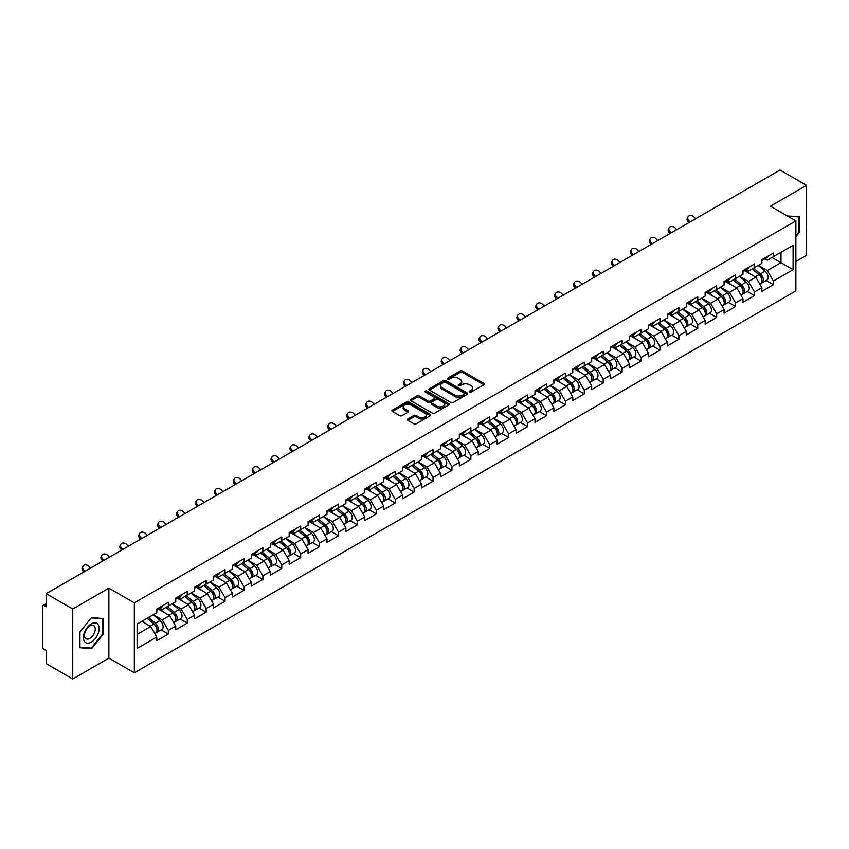<?xml version="1.0" encoding="UTF-8"?>
<svg xmlns="http://www.w3.org/2000/svg" width="849" height="849" viewBox="0 0 849 849"><rect width="100%" height="100%" fill="white"/><g stroke="black" fill="none" stroke-linecap="round" stroke-linejoin="round"><path stroke-width="1.27" d="M469.561 392.047A1.178 0.679 0 0 0 471.227 392.047L483.866 384.756A1.687 0.976 0 0 0 484.365 384.066A1.687 0.976 0 0 0 483.866 383.377L462.45 371.013A1.687 0.976 0 0 0 460.073 371.013L447.434 378.314A1.178 0.679 0 0 0 449.1 379.27L450.734 378.325A5.381 3.109 0 0 1 458.354 378.325L460.137 379.354A5.381 3.109 0 0 1 461.707 381.562A5.381 3.109 0 0 1 460.137 383.759L458.502 384.703A1.178 0.679 0 0 0 460.169 385.658L461.803 384.714A5.381 3.109 0 0 1 469.412 384.714L471.195 385.743A5.381 3.109 0 0 1 472.776 387.951A5.381 3.109 0 0 1 471.195 390.147L469.561 391.092A1.178 0.679 0 0 0 469.561 392.047L469.561 391.092M407.849 418.96A1.687 0.976 0 0 0 407.35 419.65A1.687 0.976 0 0 0 407.849 420.329L413.856 423.8A1.687 0.976 0 0 0 416.233 423.8L430.273 415.692A1.687 0.976 0 0 0 430.761 415.012A1.687 0.976 0 0 0 430.273 414.323L408.857 401.959A1.687 0.976 0 0 0 406.48 401.959L392.44 410.067A1.687 0.976 0 0 0 391.941 410.746A1.687 0.976 0 0 0 392.44 411.436L399.699 415.628A1.687 0.976 0 0 0 402.076 415.628L408.082 412.158A1.687 0.976 0 0 0 408.571 411.468A1.687 0.976 0 0 0 408.082 410.789L404.485 408.709A4.5 2.6 0 0 1 403.169 406.873A4.5 2.6 0 0 1 405.949 404.464A4.5 2.6 0 0 1 410.852 405.037L424.946 413.176A4.5 2.6 0 0 1 426.262 415.012A4.5 2.6 0 0 1 423.492 417.411A4.5 2.6 0 0 1 418.578 416.848L416.233 415.49A1.687 0.976 0 0 0 413.856 415.49L407.849 418.96L407.849 420.329M108.874 588.145L72.749 608.998L46.207 593.674L780.008 170.023L806.55 185.347L770.425 206.201L795.884 220.899L134.322 602.843L108.874 588.145L108.874 658.124L134.322 672.822L134.322 602.843M450.851 402.437A1.687 0.976 0 0 0 453.239 402.437L467.268 394.329A1.687 0.976 0 0 0 467.767 393.649A1.687 0.976 0 0 0 467.268 392.96L445.852 380.596A1.687 0.976 0 0 0 443.475 380.596L429.435 388.704A1.687 0.976 0 0 0 428.947 389.383A1.687 0.976 0 0 0 429.435 390.073L450.851 402.437M425.805 392.302A1.178 0.679 0 0 1 427.005 392.471L448.75 405.026L434.73 413.123A1.687 0.976 0 0 1 432.353 413.123L410.937 400.76L410.937 399.38A1.687 0.976 0 0 0 410.449 400.07A1.687 0.976 0 0 0 410.937 400.76M410.937 399.38L416.944 395.91A1.687 0.976 0 0 1 419.321 395.91L428.013 400.93A1.687 0.976 0 0 0 430.39 400.93L434.38 398.627A1.687 0.976 0 0 0 434.868 397.937A1.687 0.976 0 0 0 434.38 397.258L425.338 392.036A1.178 0.679 0 0 1 427.005 391.071L448.771 403.636A1.687 0.976 0 0 1 449.27 404.326A1.687 0.976 0 0 1 448.771 405.015L448.771 403.636M134.322 672.822L795.884 290.878L795.884 220.899M161.13 629.862L168.325 634.023L168.325 630.383L162.265 619.887L153.298 614.708M168.325 634.023L156.81 640.666L156.81 637.026L137.113 648.403L137.113 624.047L156.81 612.67L156.81 609.03L168.325 602.387L168.325 606.027L175.722 601.761L175.722 598.12L187.236 591.466L187.236 595.107L194.623 590.84L194.623 587.2L206.137 580.557L206.137 584.197L213.534 579.92L213.534 576.28L225.049 569.637L225.049 573.277L232.446 569.01L232.446 565.37L243.96 558.716L243.96 562.356L251.357 558.09L251.357 554.45L262.872 547.807L262.872 551.447L270.258 547.17L270.258 543.53L281.772 536.886L281.772 540.526L289.169 536.26L289.169 532.62L300.684 525.966L300.684 529.606L308.081 525.34L308.081 521.7L319.595 515.056L319.595 518.697L326.992 514.42L326.992 510.78L338.507 504.136L338.507 507.776L345.893 503.51L345.893 499.87L357.408 493.216L357.408 496.856L364.805 492.59L364.805 488.95L376.319 482.306L376.319 485.946L383.716 481.67L383.716 478.029L395.231 471.386L395.231 475.026L402.617 470.76L402.617 467.12L414.132 460.466L414.132 464.106L421.529 459.84L421.529 456.2L433.043 449.556L433.043 453.196L440.44 448.919L440.44 445.279L451.955 438.636L451.955 442.276L459.351 438.01L459.351 434.37L470.866 427.716L470.866 431.356L478.252 427.089L478.252 423.449L489.767 416.806L489.767 420.446L497.164 416.169L497.164 412.529L508.678 405.886L508.678 409.526L516.075 405.26L516.075 401.619L527.59 394.965L527.59 398.606L534.987 394.339L534.987 390.699L546.501 384.056L546.501 387.696L553.888 383.419L553.888 379.779L565.402 373.136L565.402 376.776L572.799 372.509L572.799 368.869L584.314 362.215L584.314 365.855L591.711 361.589L591.711 357.949L603.225 351.306L603.225 354.946L610.611 350.669L610.611 347.029L622.126 340.385L622.126 344.025L629.523 339.759L629.523 336.119L641.037 329.465L641.037 333.105L648.434 328.839L648.434 325.199L659.949 318.555L659.949 322.185L667.346 317.919L667.346 314.279L678.86 307.635L678.86 311.275L686.247 307.009L686.247 303.369L697.761 296.715L697.761 300.355L705.158 296.089L705.158 292.449L716.673 285.805L716.673 289.435L724.07 285.168L724.07 281.528L735.584 274.885L735.584 278.525L742.981 274.259L742.981 270.619L754.496 263.965L754.496 267.605L761.882 263.339L761.882 259.698L773.397 253.055L773.397 256.685L793.093 245.319L793.093 269.674L773.397 281.04L767.337 270.544L758.369 265.366M766.212 280.531L773.397 284.68L773.397 281.04M773.397 284.68L761.882 291.334L761.882 287.694L754.496 291.96L748.425 281.465L739.458 276.286M747.3 291.451L754.496 295.601L754.496 291.96M754.496 295.601L742.981 302.244L742.981 298.604L735.584 302.881L729.524 292.374L720.557 287.195M728.389 302.361L735.584 306.51L735.584 302.881M735.584 306.51L724.07 313.164L724.07 309.524L716.673 313.79L710.613 303.295L701.645 298.116M709.477 313.281L716.673 317.43L716.673 313.79M716.673 317.43L705.158 324.085L705.158 320.444L697.761 324.711L691.702 314.215L682.734 309.036M690.577 324.201L697.761 328.351L697.761 324.711M697.761 328.351L686.247 334.994L686.247 331.354L678.86 335.631L672.801 325.125L663.822 319.956M671.665 335.111L678.86 339.26L678.86 335.631M678.86 339.26L667.346 345.914L667.346 342.274L659.949 346.541L653.889 336.045L644.922 330.866M652.754 346.031L659.949 350.181L659.949 346.541M659.949 350.181L648.434 356.835L648.434 353.195L641.037 357.461L634.978 346.965L626.01 341.786M633.853 356.951L641.037 361.101L641.037 357.461M641.037 361.101L629.523 367.744L629.523 364.104L622.126 368.381L616.066 357.875L607.099 352.706M614.941 367.861L622.126 372.011L622.126 368.381M622.126 372.011L610.611 378.665L610.611 375.025L603.225 379.291L597.165 368.795L588.187 363.616M596.03 378.781L603.225 382.931L603.225 379.291M603.225 382.931L591.711 389.585L591.711 385.945L584.314 390.211L578.254 379.715L569.286 374.536M577.118 389.702L584.314 393.851L584.314 390.211M584.314 393.851L572.799 400.495L572.799 396.854L565.402 401.131L559.342 390.625L550.375 385.457M558.217 400.611L565.402 404.771L565.402 401.131M565.402 404.771L553.888 411.415L553.888 407.775L546.501 412.041L540.431 401.545L531.463 396.366M539.306 411.532L546.501 415.681L546.501 412.041M546.501 415.681L534.987 422.335L534.987 418.695L527.59 422.961L521.53 412.465L512.563 407.287M520.395 422.452L527.59 426.601L527.59 422.961M527.59 426.601L516.075 433.245L516.075 429.605L508.678 433.881L502.619 423.386L493.651 418.207M501.483 433.361L508.678 437.522L508.678 433.881M508.678 437.522L497.164 444.165L497.164 440.525L489.767 444.791L483.707 434.295L474.74 429.116M482.582 444.282L489.767 448.431L489.767 444.791M489.767 448.431L478.252 455.085L478.252 451.445L470.866 455.711L464.806 445.216L455.828 440.037M463.671 455.202L470.866 459.351L470.866 455.711M470.866 459.351L459.351 465.995L459.351 462.355L451.955 466.632L445.895 456.136L436.927 450.957M444.759 466.112L451.955 470.272L451.955 466.632M451.955 470.272L440.44 476.915L440.44 473.275L433.043 477.541L426.983 467.046L418.016 461.867M425.858 477.032L433.043 481.181L433.043 477.541M433.043 481.181L421.529 487.835L421.529 484.195L414.132 488.462L408.072 477.966L399.104 472.787M406.947 487.952L414.132 492.102L414.132 488.462M414.132 492.102L402.617 498.745L402.617 495.105L395.231 499.382L389.171 488.886L380.193 483.707M388.035 498.862L395.231 503.022L395.231 499.382M395.231 503.022L383.716 509.665L383.716 506.025L376.319 510.291L370.26 499.796L361.292 494.617M369.124 509.782L376.319 513.932L376.319 510.291M376.319 513.932L364.805 520.586L364.805 516.945L357.408 521.212L351.348 510.716L342.38 505.537M350.223 520.702L357.408 524.852L357.408 521.212M357.408 524.852L345.893 531.495L345.893 527.855L338.507 532.132L332.447 521.636L323.469 516.457M331.312 531.612L338.507 535.772L338.507 532.132M338.507 535.772L326.992 542.415L326.992 538.775L319.595 543.042L313.536 532.546L304.568 527.367M312.4 542.532L319.595 546.682L319.595 543.042M319.595 546.682L308.081 553.336L308.081 549.696L300.684 553.962L294.624 543.466L285.657 538.287M293.489 553.452L300.684 557.602L300.684 553.962M300.684 557.602L289.169 564.245L289.169 560.605L281.772 564.882L275.713 554.386L266.745 549.207M274.588 564.362L281.772 568.522L281.772 564.882M281.772 568.522L270.258 575.166L270.258 571.526L262.872 575.792L256.812 565.296L247.834 560.117M255.676 575.282L262.872 579.432L262.872 575.792M262.872 579.432L251.357 586.086L251.357 582.446L243.96 586.712L237.9 576.216L228.933 571.037M236.765 586.203L243.96 590.352L243.96 586.712M243.96 590.352L232.446 596.996L232.446 593.355L225.049 597.632L218.989 587.137L210.021 581.958M217.864 597.112L225.049 601.272L225.049 597.632M225.049 601.272L213.534 607.916L213.534 604.276L206.137 608.542L200.077 598.046L191.11 592.867M198.953 608.033L206.137 612.182L206.137 608.542M206.137 612.182L194.623 618.836L194.623 615.196L187.236 619.462L181.177 608.966L172.209 603.788M180.041 618.953L187.236 623.102L187.236 619.462M187.236 623.102L175.722 629.746L175.722 626.106L168.325 630.383M159.92 608.171L162.265 609.529L168.325 606.027M162.265 619.887L169.662 615.61L158.349 609.083M175.722 626.106L169.662 615.61M178.831 597.25L181.177 598.609L187.236 595.107M181.177 608.966L188.563 604.7L177.25 598.163M194.623 615.196L188.563 604.7M197.743 586.341L200.077 587.688L206.137 584.197M200.077 598.046L207.474 593.78L196.161 587.253M213.534 604.276L207.474 593.78M216.644 575.42L218.989 576.779L225.049 573.277M218.989 587.137L226.386 582.86L215.073 576.333M232.446 593.355L226.386 582.86M235.555 564.5L237.9 565.859L243.96 562.356M237.9 576.216L245.297 571.95L233.984 565.413M251.357 582.446L245.297 571.95M254.467 553.59L256.812 554.938L262.872 551.447M256.812 565.296L264.198 561.03L252.885 554.503M270.258 571.526L264.198 561.03M273.378 542.67L275.713 544.029L281.772 540.526M275.713 554.386L283.11 550.11L271.797 543.583M289.169 560.605L283.11 550.11M292.279 531.75L294.624 533.108L300.684 529.606M294.624 543.466L302.021 539.2L290.708 532.663M308.081 549.696L302.021 539.2M311.19 520.84L313.536 522.188L319.595 518.697M313.536 532.546L320.922 528.28L309.62 521.753M326.992 538.775L320.922 528.28M330.102 509.92L332.447 511.278L338.507 507.776M332.447 521.636L339.833 517.359L328.521 510.833M345.893 527.855L339.833 517.359M349.003 499L351.348 500.358L357.408 496.856M351.348 510.716L358.745 506.45L347.432 499.912M364.805 516.945L358.745 506.45M367.914 488.09L370.26 489.438L376.319 485.946M370.26 499.796L377.656 495.529L366.344 489.003M383.716 506.025L377.656 495.529M386.826 477.17L389.171 478.528L395.231 475.026M389.171 488.886L396.557 484.609L385.244 478.083M402.617 495.105L396.557 484.609M405.737 466.25L408.072 467.608L414.132 464.106M408.072 477.966L415.469 473.7L404.156 467.162M421.529 484.195L415.469 473.7M424.638 455.34L426.983 456.688L433.043 453.196M426.983 467.046L434.38 462.779L423.067 456.253M440.44 473.275L434.38 462.779M443.549 444.42L445.895 445.778L451.955 442.276M445.895 456.136L453.292 451.859L441.979 445.332M459.351 462.355L453.292 451.859M462.461 433.499L464.806 434.858L470.866 431.356M464.806 445.216L472.193 440.949L460.88 434.412M478.252 451.445L472.193 440.949M481.372 422.59L483.707 423.938L489.767 420.446M483.707 434.295L491.104 430.029L479.791 423.492M497.164 440.525L491.104 430.029M500.273 411.669L502.619 413.028L508.678 409.526M502.619 423.386L510.016 419.109L498.703 412.582M516.075 429.605L510.016 419.109M519.185 400.749L521.53 402.108L527.59 398.606M521.53 412.465L528.916 408.199L517.603 401.662M534.987 418.695L528.916 408.199M538.096 389.84L540.431 391.187L546.501 387.696M540.431 401.545L547.828 397.279L536.515 390.742M553.888 407.775L547.828 397.279M556.997 378.919L559.342 380.278L565.402 376.776M559.342 390.625L566.739 386.359L555.426 379.832M572.799 396.854L566.739 386.359M575.909 367.999L578.254 369.357L584.314 365.855M578.254 379.715L585.651 375.449L574.338 368.912M591.711 385.945L585.651 375.449M594.82 357.089L597.165 358.437L603.225 354.946M597.165 368.795L604.552 364.529L593.239 357.991M610.611 375.025L604.552 364.529M613.731 346.169L616.066 347.528L622.126 344.025M616.066 357.875L623.463 353.608L612.15 347.082M629.523 364.104L623.463 353.608M632.632 335.249L634.978 336.607L641.037 333.105M634.978 346.965L642.375 342.699L631.062 336.162M648.434 353.195L642.375 342.699M651.544 324.339L653.889 325.687L659.949 322.185M653.889 336.045L661.286 331.779L649.973 325.241M667.346 342.274L661.286 331.779M670.455 313.419L672.801 314.777L678.86 311.275M672.801 325.125L680.187 320.858L668.874 314.332M686.247 331.354L680.187 320.858M689.367 302.499L691.702 303.857L697.761 300.355M691.702 314.215L699.098 309.949L687.786 303.411M705.158 320.444L699.098 309.949M708.268 291.589L710.613 292.937L716.673 289.435M710.613 303.295L718.01 299.028L706.697 292.491M724.07 309.524L718.01 299.028M727.179 280.669L729.524 282.027L735.584 278.525M729.524 292.374L736.911 288.108L725.598 281.581M742.981 298.604L736.911 288.108M746.091 269.749L748.425 271.107L754.496 267.605M748.425 281.465L755.822 277.198L744.509 270.661M761.882 287.694L755.822 277.198M764.991 258.839L767.337 260.187L773.397 256.685M767.337 270.544L780.974 262.67L780.974 252.312L793.093 245.319M772.006 257.491L793.093 269.674M795.884 261.481L806.55 255.326L806.55 185.347M72.749 608.998L72.749 678.977L46.207 663.653L46.207 650.567L44.265 649.453A2.568 1.486 -120 0 1 42.45 646.301L42.45 606.695A2.568 1.486 -120 0 1 42.981 605.517A2.568 1.486 -120 0 1 44.265 605.645L46.207 606.759L46.207 593.674M72.749 678.977L108.874 658.124M137.113 634.405L150.751 626.53L141.783 621.351M156.81 637.026L150.751 626.53M795.884 236.68L799.461 232.223L799.461 216.633L787.426 216.007L798.856 216.941L798.856 232.053L795.884 235.746M103.238 618.592L91.543 617.552L79.838 632.102L79.838 647.691L91.543 648.742L103.238 634.192L103.238 618.592M470.038 392.217L471.195 391.548A5.381 3.109 0 0 0 472.776 389.341L472.776 387.951M461.707 381.562L461.707 382.952A5.381 3.109 0 0 1 460.137 385.159L458.969 385.828M483.845 384.767L462.45 372.414A1.687 0.976 0 0 0 460.073 372.414L447.901 379.439M467.247 394.35L445.852 381.997A1.687 0.976 0 0 0 443.475 381.997L429.456 390.084L429.435 388.704M464.297 394.127A1.178 0.679 0 0 0 464.297 393.161L445.502 382.315A1.178 0.679 0 0 0 443.836 382.315L442.106 383.313A5.381 3.109 0 0 0 440.535 385.51A5.381 3.109 0 0 0 442.106 387.706L454.958 395.125A5.381 3.109 0 0 0 462.578 395.125L464.297 394.127L464.297 395.528A1.178 0.679 0 0 0 464.647 395.05L464.647 393.649M440.535 385.51L440.535 386.911A5.381 3.109 0 0 0 442.106 389.107L442.106 387.706M464.297 395.528L462.578 396.525A5.381 3.109 0 0 1 454.958 396.525L442.106 389.107M410.958 400.77L416.944 397.311L416.944 395.91M434.868 397.937L434.868 399.338A1.687 0.976 0 0 1 434.38 400.028L430.39 402.33A1.687 0.976 0 0 1 428.013 402.33L419.321 397.311A1.687 0.976 0 0 0 416.944 397.311M437.023 406.13A4.5 2.6 0 0 0 441.926 406.692A4.5 2.6 0 0 0 444.706 404.294A4.5 2.6 0 0 0 443.39 402.458L438.424 399.592A1.687 0.976 0 0 0 436.046 399.592L432.056 401.885A1.687 0.976 0 0 0 431.568 402.575A1.687 0.976 0 0 0 432.056 403.264L437.023 406.13L437.023 407.531A4.5 2.6 0 0 0 441.926 408.093A4.5 2.6 0 0 0 444.706 405.695L444.706 404.294M431.568 402.575L431.568 403.975A1.687 0.976 0 0 0 432.056 404.665L432.056 403.264M437.023 407.531L432.056 404.665M426.262 415.012L426.262 416.413A4.5 2.6 0 0 1 423.492 418.812A4.5 2.6 0 0 1 418.578 418.249L416.233 416.891A1.687 0.976 0 0 0 413.856 416.891L407.87 420.34M403.169 406.873L403.169 408.273A4.5 2.6 0 0 0 404.485 410.109L404.485 408.709M408.061 412.168L404.485 410.109M430.252 415.713L408.857 403.36A1.687 0.976 0 0 0 406.48 403.36L392.461 411.447L392.44 410.067M798.856 231.873L799.461 232.223M102.633 633.842L103.238 634.192M90.302 648.02L91.543 648.742M760.439 275.798L759.59 275.309M761.532 283.014A5.656 3.269 -120 0 0 762.349 282.759A5.656 3.269 -120 0 0 763.368 278.801A5.656 3.269 -120 0 0 760.417 273.877L753.594 268.125M762.349 282.759L767.018 280.064A5.656 3.269 -120 0 0 768.037 276.116A5.656 3.269 -120 0 0 765.087 271.181L758.263 265.429M752.288 268.878L760.067 275.447A3.428 1.985 60 0 1 761.914 279.671M759.866 284.192L760.895 283.598A5.656 3.269 -120 0 0 761.914 279.65A5.656 3.269 -120 0 0 758.964 274.715L752.14 268.963M750.176 273.93L745.571 270.046M688.932 222.597L687.998 221.557A3.852 2.961 -152.4 0 1 687.308 218.193L687.966 216.93A3.852 2.961 27.6 0 0 688.656 220.284L690.12 221.918M695.575 218.766L694.111 217.142A3.852 2.961 27.6 0 0 687.966 216.93M763.4 258.818A5.656 3.269 60 0 1 762.349 260.367A5.656 3.269 60 0 1 761.882 260.558M768.069 256.133A5.656 3.269 60 0 1 767.018 257.672L762.349 260.367M798.102 216.506L798.856 216.941M84.475 641.494A11.143 6.431 120 0 0 95.237 638.607A11.143 6.431 120 0 0 98.123 624.514A11.143 6.431 120 0 0 87.362 627.4A11.143 6.431 120 0 0 84.475 641.494M85.187 637.981A7.63 4.404 120 0 0 86.046 638.777A7.63 4.404 120 0 0 93.146 635.222A7.63 4.404 120 0 0 94.536 626.36A7.63 4.404 120 0 0 93.677 625.564A7.63 4.404 120 0 0 86.577 629.13A7.63 4.404 120 0 0 85.187 637.981M91.299 617.892L102.633 618.9L102.633 634.012L91.299 648.116L79.965 647.097L79.965 631.996L91.278 617.881M101.88 618.475L102.633 618.9M741.538 286.718L740.689 286.23M742.62 293.934A5.656 3.269 -120 0 0 743.437 293.669A5.656 3.269 -120 0 0 744.456 289.721A5.656 3.269 -120 0 0 741.517 284.797L734.693 279.034M743.437 293.669L748.107 290.984A5.656 3.269 -120 0 0 749.126 287.026A5.656 3.269 -120 0 0 746.175 282.101L739.352 276.349M733.377 279.799L741.156 286.368A3.428 1.985 60 0 1 743.013 290.591M740.954 295.112L741.984 294.518A5.656 3.269 -120 0 0 743.002 290.56A5.656 3.269 -120 0 0 740.052 285.635L733.239 279.883M731.265 284.85L726.67 280.966M722.626 297.638L721.777 297.15M723.709 304.844A5.656 3.269 -120 0 0 724.537 304.589A5.656 3.269 -120 0 0 725.545 300.642A5.656 3.269 -120 0 0 722.605 295.707L715.781 289.955M724.537 304.589L729.195 301.894A5.656 3.269 -120 0 0 730.214 297.946A5.656 3.269 -120 0 0 727.275 293.022L720.451 287.259M714.465 290.719L722.244 297.277A3.428 1.985 60 0 1 724.101 301.501M722.043 306.022L723.083 305.428A5.656 3.269 -120 0 0 724.091 301.48A5.656 3.269 -120 0 0 721.151 296.556L714.327 290.793M712.364 295.77L707.758 291.886M703.715 308.548L702.866 308.06M704.797 315.764A5.656 3.269 -120 0 0 705.625 315.51A5.656 3.269 -120 0 0 706.644 311.551A5.656 3.269 -120 0 0 703.694 306.627L696.87 300.875M705.625 315.51L710.295 312.814A5.656 3.269 -120 0 0 711.303 308.866A5.656 3.269 -120 0 0 708.363 303.931L701.539 298.179M695.554 301.628L703.343 308.198A3.428 1.985 60 0 1 705.19 312.421M703.142 316.942L704.171 316.348A5.656 3.269 -120 0 0 705.19 312.4A5.656 3.269 -120 0 0 702.24 307.465L695.416 301.713M693.453 306.68L688.847 302.796M684.803 319.468L683.954 318.98M685.896 326.685A5.656 3.269 -120 0 0 686.714 326.419A5.656 3.269 -120 0 0 687.732 322.471A5.656 3.269 -120 0 0 684.782 317.547L677.969 311.785M686.714 326.419L691.383 323.734A5.656 3.269 -120 0 0 692.402 319.776A5.656 3.269 -120 0 0 689.452 314.852L682.628 309.1M676.653 312.549L684.432 319.118A3.428 1.985 60 0 1 686.279 323.342M684.23 327.863L685.26 327.268A5.656 3.269 -120 0 0 686.279 323.31A5.656 3.269 -120 0 0 683.328 318.386L676.504 312.634M674.541 317.6L669.935 313.716M665.903 330.388L665.054 329.9M666.985 337.594A5.656 3.269 -120 0 0 667.802 337.34A5.656 3.269 -120 0 0 668.821 333.392A5.656 3.269 -120 0 0 665.881 328.457L659.057 322.705M667.802 337.34L672.472 334.644A5.656 3.269 -120 0 0 673.49 330.696A5.656 3.269 -120 0 0 670.54 325.772L663.727 320.009M657.742 323.469L665.52 330.028A3.428 1.985 60 0 1 667.378 334.251M665.319 338.772L666.348 338.178A5.656 3.269 -120 0 0 667.367 334.23A5.656 3.269 -120 0 0 664.427 329.306L657.604 323.543M655.63 328.521L651.034 324.636M670.031 233.517L669.086 232.477A3.852 2.961 -152.4 0 1 668.396 229.113L669.065 227.84A3.852 2.961 27.6 0 0 669.755 231.204L671.209 232.828M676.664 229.686L675.21 228.052A3.852 2.961 27.6 0 0 669.065 227.84M744.499 269.738A5.656 3.269 60 0 1 743.437 271.277A5.656 3.269 60 0 1 742.981 271.468M749.158 267.042A5.656 3.269 60 0 1 748.107 268.581L743.437 271.277M651.119 244.438L650.175 243.387A3.852 2.961 -152.4 0 1 649.485 240.023L650.154 238.76A3.852 2.961 27.6 0 0 650.843 242.124L652.308 243.748M657.763 240.596L656.298 238.972A3.852 2.961 27.6 0 0 650.154 238.76M725.587 280.658A5.656 3.269 60 0 1 724.537 282.197A5.656 3.269 60 0 1 724.07 282.388M730.257 277.963A5.656 3.269 60 0 1 729.195 279.501L724.537 282.197M632.208 255.347L631.274 254.307A3.852 2.961 -152.4 0 1 630.584 250.943L631.242 249.68A3.852 2.961 27.6 0 0 631.932 253.034L633.396 254.668M638.851 251.516L637.387 249.893A3.852 2.961 27.6 0 0 631.242 249.68M706.676 291.568A5.656 3.269 60 0 1 705.625 293.117A5.656 3.269 60 0 1 705.158 293.308M711.345 288.883A5.656 3.269 60 0 1 710.295 290.422L705.625 293.117M613.296 266.268L612.362 265.228A3.852 2.961 -152.4 0 1 611.673 261.863L612.331 260.59A3.852 2.961 27.6 0 0 613.031 263.954L614.485 265.578M619.94 262.437L618.475 260.802A3.852 2.961 27.6 0 0 612.331 260.59M687.764 302.488A5.656 3.269 60 0 1 686.714 304.027A5.656 3.269 60 0 1 686.247 304.218M692.434 299.793A5.656 3.269 60 0 1 691.383 301.342L686.714 304.027M594.396 277.188L593.451 276.137A3.852 2.961 -152.4 0 1 592.761 272.773L593.43 271.51A3.852 2.961 27.6 0 0 594.12 274.874L595.574 276.498M601.028 273.346L599.574 271.722A3.852 2.961 27.6 0 0 593.43 271.51M668.863 313.408A5.656 3.269 60 0 1 667.802 314.947A5.656 3.269 60 0 1 667.346 315.138M673.522 310.713A5.656 3.269 60 0 1 672.472 312.252L667.802 314.947M646.991 341.298L646.142 340.81M648.074 348.514A5.656 3.269 -120 0 0 648.901 348.26A5.656 3.269 -120 0 0 649.909 344.301A5.656 3.269 -120 0 0 646.97 339.377L640.146 333.625M648.901 348.26L653.56 345.564A5.656 3.269 -120 0 0 654.579 341.616A5.656 3.269 -120 0 0 651.639 336.682L644.816 330.93M638.83 334.379L646.62 340.948A3.428 1.985 60 0 1 648.466 345.172M646.418 349.692L647.447 349.098A5.656 3.269 -120 0 0 648.456 345.15A5.656 3.269 -120 0 0 645.516 340.216L638.692 334.464M636.729 339.43L632.123 335.546M575.484 288.098L574.55 287.058A3.852 2.961 -152.4 0 1 573.86 283.693L574.518 282.43A3.852 2.961 27.6 0 0 575.208 285.784L576.673 287.418M582.127 284.266L580.663 282.643A3.852 2.961 27.6 0 0 574.518 282.43M649.952 324.318A5.656 3.269 60 0 1 648.901 325.867A5.656 3.269 60 0 1 648.434 326.058M654.621 321.633A5.656 3.269 60 0 1 653.56 323.172L648.901 325.867M628.08 352.218L627.231 351.73M629.162 359.435A5.656 3.269 -120 0 0 629.99 359.18A5.656 3.269 -120 0 0 631.009 355.222A5.656 3.269 -120 0 0 628.058 350.297L621.235 344.535M629.99 359.18L634.659 356.484A5.656 3.269 -120 0 0 635.668 352.526A5.656 3.269 -120 0 0 632.728 347.602L625.904 341.85M619.929 345.299L627.708 351.868A3.428 1.985 60 0 1 629.555 356.092M627.507 360.613L628.536 360.018A5.656 3.269 -120 0 0 629.555 356.06A5.656 3.269 -120 0 0 626.604 351.136L619.781 345.384M617.817 350.35L613.211 346.466M556.573 299.018L555.639 297.978A3.852 2.961 -152.4 0 1 554.949 294.614L555.607 293.34A3.852 2.961 27.6 0 0 556.297 296.704L557.761 298.328M563.216 295.187L561.751 293.552A3.852 2.961 27.6 0 0 555.607 293.34M631.04 335.238A5.656 3.269 60 0 1 629.99 336.777A5.656 3.269 60 0 1 629.523 336.968M635.71 332.543A5.656 3.269 60 0 1 634.659 334.092L629.99 336.777M609.179 363.139L608.33 362.65M610.261 370.344A5.656 3.269 -120 0 0 611.078 370.09A5.656 3.269 -120 0 0 612.097 366.142A5.656 3.269 -120 0 0 609.147 361.207L602.334 355.455M611.078 370.09L615.748 367.394A5.656 3.269 -120 0 0 616.767 363.446A5.656 3.269 -120 0 0 613.816 358.522L606.993 352.76M601.018 356.219L608.797 362.778A3.428 1.985 60 0 1 610.643 367.001M608.595 371.522L609.624 370.928A5.656 3.269 -120 0 0 610.643 366.98A5.656 3.269 -120 0 0 607.693 362.056L600.88 356.293M598.906 361.271L594.3 357.387M537.661 309.938L536.727 308.887A3.852 2.961 -152.4 0 1 536.037 305.523L536.706 304.26A3.852 2.961 27.6 0 0 537.396 307.625L538.85 309.248M544.305 306.096L542.851 304.473A3.852 2.961 27.6 0 0 536.706 304.26M612.129 346.159A5.656 3.269 60 0 1 611.078 347.697A5.656 3.269 60 0 1 610.611 347.888M616.799 343.463A5.656 3.269 60 0 1 615.748 345.002L611.078 347.697M590.267 374.048L589.418 373.56M591.35 381.265A5.656 3.269 -120 0 0 592.178 381.01A5.656 3.269 -120 0 0 593.186 377.052A5.656 3.269 -120 0 0 590.246 372.127L583.422 366.375M592.178 381.01L596.836 378.314A5.656 3.269 -120 0 0 597.855 374.367A5.656 3.269 -120 0 0 594.905 369.432L588.092 363.68M582.106 367.129L589.885 373.698A3.428 1.985 60 0 1 591.742 377.922M589.684 382.443L590.713 381.848A5.656 3.269 -120 0 0 591.732 377.901A5.656 3.269 -120 0 0 588.792 372.966L581.968 367.214M580.005 372.18L575.399 368.296M518.76 320.848L517.816 319.808A3.852 2.961 -152.4 0 1 517.126 316.444L517.794 315.181A3.852 2.961 27.6 0 0 518.484 318.534L519.949 320.169M525.404 317.017L523.939 315.393A3.852 2.961 27.6 0 0 517.794 315.181M593.228 357.068A5.656 3.269 60 0 1 592.178 358.618A5.656 3.269 60 0 1 591.711 358.809M597.887 354.383A5.656 3.269 60 0 1 596.836 355.922L592.178 358.618M571.356 384.968L570.507 384.48M572.438 392.185A5.656 3.269 -120 0 0 573.266 391.93A5.656 3.269 -120 0 0 574.285 387.972A5.656 3.269 -120 0 0 571.335 383.048L564.511 377.285M573.266 391.93L577.925 389.235A5.656 3.269 -120 0 0 578.944 385.276A5.656 3.269 -120 0 0 576.004 380.352L569.18 374.6M563.195 378.049L570.984 384.618A3.428 1.985 60 0 1 572.831 388.842M570.783 393.363L571.812 392.769A5.656 3.269 -120 0 0 572.831 388.81A5.656 3.269 -120 0 0 569.881 383.886L563.057 378.134M561.093 383.101L556.488 379.216M499.849 331.768L498.915 330.728A3.852 2.961 -152.4 0 1 498.225 327.364L498.883 326.09A3.852 2.961 27.6 0 0 499.573 329.454L501.037 331.078M506.492 327.937L505.028 326.303A3.852 2.961 27.6 0 0 498.883 326.09M574.317 367.988A5.656 3.269 60 0 1 573.266 369.527A5.656 3.269 60 0 1 572.799 369.718M578.986 365.293A5.656 3.269 60 0 1 577.925 366.842L573.266 369.527M552.444 395.889L551.595 395.401M553.537 403.095A5.656 3.269 -120 0 0 554.355 402.84A5.656 3.269 -120 0 0 555.373 398.892A5.656 3.269 -120 0 0 552.423 393.957L545.599 388.205M554.355 402.84L559.024 400.144A5.656 3.269 -120 0 0 560.043 396.196A5.656 3.269 -120 0 0 557.093 391.272L550.269 385.51M544.294 388.969L552.073 395.528A3.428 1.985 60 0 1 553.919 399.752M551.871 404.273L552.901 403.678A5.656 3.269 -120 0 0 553.919 399.73A5.656 3.269 -120 0 0 550.969 394.806L544.145 389.044M542.182 394.021L537.576 390.137M480.937 342.688L480.003 341.638A3.852 2.961 -152.4 0 1 479.314 338.273L479.972 337.011A3.852 2.961 27.6 0 0 480.661 340.375L482.126 341.998M487.581 338.847L486.116 337.223A3.852 2.961 27.6 0 0 479.972 337.011M555.405 378.909A5.656 3.269 60 0 1 554.355 380.448A5.656 3.269 60 0 1 553.888 380.639M560.075 376.213A5.656 3.269 60 0 1 559.024 377.752L554.355 380.448M533.543 406.798L532.694 406.31M534.626 414.015A5.656 3.269 -120 0 0 535.443 413.76A5.656 3.269 -120 0 0 536.462 409.802A5.656 3.269 -120 0 0 533.522 404.877L526.698 399.126M535.443 413.76L540.113 411.065A5.656 3.269 -120 0 0 541.131 407.117A5.656 3.269 -120 0 0 538.181 402.182L531.357 396.43M525.382 399.879L533.161 406.448A3.428 1.985 60 0 1 535.019 410.672M532.96 415.193L533.989 414.599A5.656 3.269 -120 0 0 535.008 410.651A5.656 3.269 -120 0 0 532.058 405.716L525.244 399.964M523.271 404.931L518.675 401.046M462.036 353.598L461.092 352.558A3.852 2.961 -152.4 0 1 460.402 349.194L461.071 347.931A3.852 2.961 27.6 0 0 461.76 351.284L463.214 352.919M468.669 349.767L467.215 348.143A3.852 2.961 27.6 0 0 461.071 347.931M536.504 389.818A5.656 3.269 60 0 1 535.443 391.368A5.656 3.269 60 0 1 534.987 391.559M541.163 387.133A5.656 3.269 60 0 1 540.113 388.672L535.443 391.368M514.632 417.719L513.783 417.23M515.714 424.935A5.656 3.269 -120 0 0 516.542 424.68A5.656 3.269 -120 0 0 517.55 420.722A5.656 3.269 -120 0 0 514.611 415.798L507.787 410.035M516.542 424.68L521.201 421.985A5.656 3.269 -120 0 0 522.22 418.026A5.656 3.269 -120 0 0 519.28 413.102L512.456 407.35M506.471 410.799L514.25 417.368A3.428 1.985 60 0 1 516.107 421.592M514.048 426.113L515.088 425.519A5.656 3.269 -120 0 0 516.096 421.56A5.656 3.269 -120 0 0 513.157 416.636L506.333 410.884M504.37 415.851L499.764 411.967M443.125 364.518L442.18 363.478A3.852 2.961 -152.4 0 1 441.491 360.114L442.159 358.84A3.852 2.961 27.6 0 0 442.849 362.205L444.314 363.828M449.768 360.687L448.304 359.053A3.852 2.961 27.6 0 0 442.159 358.84M517.593 400.739A5.656 3.269 60 0 1 516.542 402.277A5.656 3.269 60 0 1 516.075 402.468M522.262 398.043A5.656 3.269 60 0 1 521.201 399.592L516.542 402.277M495.72 428.639L494.871 428.151M496.803 435.845A5.656 3.269 -120 0 0 497.631 435.59A5.656 3.269 -120 0 0 498.65 431.642A5.656 3.269 -120 0 0 495.699 426.707L488.875 420.955M497.631 435.59L502.3 432.894A5.656 3.269 -120 0 0 503.308 428.947A5.656 3.269 -120 0 0 500.369 424.022L493.545 418.26M487.559 421.72L495.349 428.278A3.428 1.985 60 0 1 497.196 432.502M495.147 437.023L496.177 436.428A5.656 3.269 -120 0 0 497.196 432.481A5.656 3.269 -120 0 0 494.245 427.556L487.422 421.794M485.458 426.771L480.852 422.887M424.213 375.438L423.28 374.388A3.852 2.961 -152.4 0 1 422.59 371.024L423.248 369.761A3.852 2.961 27.6 0 0 423.938 373.125L425.402 374.749M430.857 371.597L429.392 369.973A3.852 2.961 27.6 0 0 423.248 369.761M498.681 411.659A5.656 3.269 60 0 1 497.631 413.198A5.656 3.269 60 0 1 497.164 413.389M503.351 408.963A5.656 3.269 60 0 1 502.3 410.502L497.631 413.198M476.809 439.549L475.971 439.06M477.902 446.765A5.656 3.269 -120 0 0 478.719 446.51A5.656 3.269 -120 0 0 479.738 442.552A5.656 3.269 -120 0 0 476.788 437.628L469.975 431.876M478.719 446.51L483.389 443.815A5.656 3.269 -120 0 0 484.408 439.867A5.656 3.269 -120 0 0 481.457 434.932L474.633 429.18M468.659 432.629L476.438 439.198A3.428 1.985 60 0 1 478.284 443.422M476.236 447.943L477.265 447.349A5.656 3.269 -120 0 0 478.284 443.401A5.656 3.269 -120 0 0 475.334 438.466L468.51 432.714M466.547 437.681L461.941 433.797M405.302 386.348L404.368 385.308A3.852 2.961 -152.4 0 1 403.678 381.944L404.336 380.681A3.852 2.961 27.6 0 0 405.037 384.035L406.491 385.669M411.945 382.517L410.481 380.893A3.852 2.961 27.6 0 0 404.336 380.681M479.77 422.579A5.656 3.269 60 0 1 478.719 424.118A5.656 3.269 60 0 1 478.252 424.309M484.439 419.884A5.656 3.269 60 0 1 483.389 421.422L478.719 424.118M457.908 450.469L457.059 449.981M458.991 457.685A5.656 3.269 -120 0 0 459.808 457.431A5.656 3.269 -120 0 0 460.827 453.472A5.656 3.269 -120 0 0 457.887 448.548L451.063 442.785M459.808 457.431L464.477 454.735A5.656 3.269 -120 0 0 465.496 450.777A5.656 3.269 -120 0 0 462.546 445.852L455.733 440.1M449.747 443.549L457.526 450.119A3.428 1.985 60 0 1 459.383 454.342M457.324 458.863L458.354 458.269A5.656 3.269 -120 0 0 459.373 454.311A5.656 3.269 -120 0 0 456.433 449.386L449.609 443.634M447.635 448.601L443.04 444.717M386.401 397.268L385.457 396.228A3.852 2.961 -152.4 0 1 384.767 392.864L385.435 391.591A3.852 2.961 27.6 0 0 386.125 394.955L387.579 396.579M393.034 393.437L391.58 391.803A3.852 2.961 27.6 0 0 385.435 391.591M460.869 433.489A5.656 3.269 60 0 1 459.808 435.028A5.656 3.269 60 0 1 459.351 435.219M465.528 430.793A5.656 3.269 60 0 1 464.477 432.343L459.808 435.028M438.997 461.389L438.148 460.901M440.079 468.595A5.656 3.269 -120 0 0 440.907 468.34A5.656 3.269 -120 0 0 441.915 464.392A5.656 3.269 -120 0 0 438.975 459.458L432.152 453.706M440.907 468.34L445.566 465.645A5.656 3.269 -120 0 0 446.585 461.697A5.656 3.269 -120 0 0 443.645 456.773L436.821 451.01M430.836 454.47L438.625 461.028A3.428 1.985 60 0 1 440.472 465.252M438.424 469.773L439.453 469.179A5.656 3.269 -120 0 0 440.461 465.231A5.656 3.269 -120 0 0 437.522 460.307L430.698 454.544M428.734 459.521L424.129 455.637M367.49 408.189L366.556 407.138A3.852 2.961 -152.4 0 1 365.866 403.774L366.524 402.511A3.852 2.961 27.6 0 0 367.214 405.875L368.678 407.499M374.133 404.347L372.669 402.723A3.852 2.961 27.6 0 0 366.524 402.511M441.958 444.409A5.656 3.269 60 0 1 440.907 445.948A5.656 3.269 60 0 1 440.44 446.139M446.627 441.713A5.656 3.269 60 0 1 445.566 443.252L440.907 445.948M420.085 472.299L419.236 471.811M421.168 479.515A5.656 3.269 -120 0 0 421.995 479.261A5.656 3.269 -120 0 0 423.014 475.302A5.656 3.269 -120 0 0 420.064 470.378L413.24 464.626M421.995 479.261L426.665 476.565A5.656 3.269 -120 0 0 427.673 472.617A5.656 3.269 -120 0 0 424.733 467.682L417.91 461.93M411.935 465.379L419.714 471.948A3.428 1.985 60 0 1 421.56 476.172M419.512 480.693L420.542 480.099A5.656 3.269 -120 0 0 421.56 476.151A5.656 3.269 -120 0 0 418.61 471.216L411.786 465.464M409.823 470.431L405.217 466.547M348.578 419.098L347.644 418.058A3.852 2.961 -152.4 0 1 346.954 414.694L347.612 413.431A3.852 2.961 27.6 0 0 348.302 416.785L349.767 418.419M355.222 415.267L353.757 413.643A3.852 2.961 27.6 0 0 347.612 413.431M423.046 455.329A5.656 3.269 60 0 1 421.995 456.868A5.656 3.269 60 0 1 421.529 457.059M427.716 452.634A5.656 3.269 60 0 1 426.665 454.173L421.995 456.868M401.184 483.219L400.335 482.731M402.267 490.435A5.656 3.269 -120 0 0 403.084 490.181A5.656 3.269 -120 0 0 404.103 486.222A5.656 3.269 -120 0 0 401.153 481.298L394.339 475.536M403.084 490.181L407.753 487.485A5.656 3.269 -120 0 0 408.772 483.527A5.656 3.269 -120 0 0 405.822 478.603L398.998 472.851M393.023 476.3L400.802 482.869A3.428 1.985 60 0 1 402.649 487.093M400.601 491.613L401.63 491.019A5.656 3.269 -120 0 0 402.649 487.061A5.656 3.269 -120 0 0 399.699 482.136L392.885 476.385M390.911 481.351L386.306 477.467M329.667 430.019L328.733 428.978A3.852 2.961 -152.4 0 1 328.043 425.614L328.712 424.341A3.852 2.961 27.6 0 0 329.401 427.705L330.855 429.329M336.31 426.187L334.856 424.553A3.852 2.961 27.6 0 0 328.712 424.341M404.135 466.239A5.656 3.269 60 0 1 403.084 467.778A5.656 3.269 60 0 1 402.617 467.979M408.804 463.543A5.656 3.269 60 0 1 407.753 465.093L403.084 467.778M382.273 494.139L381.424 493.651M383.355 501.345A5.656 3.269 -120 0 0 384.183 501.09A5.656 3.269 -120 0 0 385.191 497.143A5.656 3.269 -120 0 0 382.252 492.208L375.428 486.456M384.183 501.09L388.842 498.395A5.656 3.269 -120 0 0 389.861 494.447A5.656 3.269 -120 0 0 386.911 489.523L380.097 483.76M374.112 487.22L381.891 493.778A3.428 1.985 60 0 1 383.748 498.002M381.689 502.523L382.719 501.929A5.656 3.269 -120 0 0 383.737 497.981A5.656 3.269 -120 0 0 380.798 493.057L373.974 487.294M372.011 492.271L367.405 488.387M310.766 440.939L309.821 439.888A3.852 2.961 -152.4 0 1 309.132 436.524L309.8 435.261A3.852 2.961 27.6 0 0 310.49 438.625L311.954 440.249M317.409 437.097L315.945 435.473A3.852 2.961 27.6 0 0 309.8 435.261M385.234 477.159A5.656 3.269 60 0 1 384.183 478.698A5.656 3.269 60 0 1 383.716 478.889M389.893 474.464A5.656 3.269 60 0 1 388.842 476.002L384.183 478.698M363.361 505.049L362.512 504.561M364.444 512.265A5.656 3.269 -120 0 0 365.272 512.011A5.656 3.269 -120 0 0 366.29 508.052A5.656 3.269 -120 0 0 363.34 503.128L356.516 497.376M365.272 512.011L369.941 509.315A5.656 3.269 -120 0 0 370.949 505.367A5.656 3.269 -120 0 0 368.01 500.432L361.186 494.68M355.2 498.13L362.99 504.699A3.428 1.985 60 0 1 364.837 508.922M362.788 513.443L363.818 512.849A5.656 3.269 -120 0 0 364.837 508.901A5.656 3.269 -120 0 0 361.886 503.966L355.062 498.214M353.099 503.181L348.493 499.297M291.854 451.848L290.92 450.808A3.852 2.961 -152.4 0 1 290.231 447.444L290.889 446.181A3.852 2.961 27.6 0 0 291.578 449.535L293.043 451.169M298.498 448.017L297.033 446.394A3.852 2.961 27.6 0 0 290.889 446.181M366.322 488.079A5.656 3.269 60 0 1 365.272 489.618A5.656 3.269 60 0 1 364.805 489.809M370.992 485.384A5.656 3.269 60 0 1 369.941 486.923L365.272 489.618M344.45 515.969L343.601 515.481M345.543 523.186A5.656 3.269 -120 0 0 346.36 522.931A5.656 3.269 -120 0 0 347.379 518.972A5.656 3.269 -120 0 0 344.429 514.048L337.605 508.286M346.36 522.931L351.03 520.235A5.656 3.269 -120 0 0 352.048 516.277A5.656 3.269 -120 0 0 349.098 511.353L342.274 505.601M336.3 509.05L344.078 515.619A3.428 1.985 60 0 1 345.925 519.843M343.877 524.364L344.906 523.769A5.656 3.269 -120 0 0 345.925 519.811A5.656 3.269 -120 0 0 342.975 514.887L336.151 509.135M334.188 514.101L329.582 510.217M272.943 462.769L272.009 461.729A3.852 2.961 -152.4 0 1 271.319 458.364L271.977 457.091A3.852 2.961 27.6 0 0 272.667 460.455L274.131 462.079M279.586 458.938L278.122 457.303A3.852 2.961 27.6 0 0 271.977 457.091M347.411 498.989A5.656 3.269 60 0 1 346.36 500.528A5.656 3.269 60 0 1 345.893 500.73M352.08 496.294A5.656 3.269 60 0 1 351.03 497.843L346.36 500.528M325.549 526.889L324.7 526.401M326.632 534.095A5.656 3.269 -120 0 0 327.449 533.841A5.656 3.269 -120 0 0 328.467 529.893A5.656 3.269 -120 0 0 325.528 524.958L318.704 519.206M327.449 533.841L332.118 531.145A5.656 3.269 -120 0 0 333.137 527.197A5.656 3.269 -120 0 0 330.187 522.273L323.363 516.51M317.388 519.97L325.167 526.529A3.428 1.985 60 0 1 327.024 530.752M324.965 535.273L325.995 534.679A5.656 3.269 -120 0 0 327.014 530.731A5.656 3.269 -120 0 0 324.063 525.807L317.25 520.044M315.276 525.022L310.681 521.137M254.042 473.689L253.098 472.638A3.852 2.961 -152.4 0 1 252.408 469.274L253.076 468.011A3.852 2.961 27.6 0 0 253.766 471.375L255.22 472.999M260.675 469.847L259.221 468.224A3.852 2.961 27.6 0 0 253.076 468.011M328.51 509.909A5.656 3.269 60 0 1 327.449 511.448A5.656 3.269 60 0 1 326.992 511.639M333.169 507.214A5.656 3.269 60 0 1 332.118 508.753L327.449 511.448M306.638 537.799L305.789 537.311M307.72 545.016A5.656 3.269 -120 0 0 308.548 544.761A5.656 3.269 -120 0 0 309.556 540.802A5.656 3.269 -120 0 0 306.616 535.878L299.793 530.126M308.548 544.761L313.207 542.065A5.656 3.269 -120 0 0 314.226 538.117A5.656 3.269 -120 0 0 311.286 533.183L304.462 527.431M298.477 530.88L306.256 537.449A3.428 1.985 60 0 1 308.113 541.673M306.054 546.194L307.094 545.599A5.656 3.269 -120 0 0 308.102 541.651A5.656 3.269 -120 0 0 305.162 536.717L298.339 530.965M296.375 535.931L291.769 532.047M235.131 484.599L234.186 483.559A3.852 2.961 -152.4 0 1 233.496 480.194L234.165 478.932A3.852 2.961 27.6 0 0 234.855 482.285L236.319 483.919M241.774 480.767L240.309 479.144A3.852 2.961 27.6 0 0 234.165 478.932M309.598 520.83A5.656 3.269 60 0 1 308.548 522.368A5.656 3.269 60 0 1 308.081 522.559M314.268 518.134A5.656 3.269 60 0 1 313.207 519.673L308.548 522.368M287.726 548.719L286.877 548.231M288.809 555.936A5.656 3.269 -120 0 0 289.636 555.681A5.656 3.269 -120 0 0 290.655 551.723A5.656 3.269 -120 0 0 287.705 546.798L280.881 541.036M289.636 555.681L294.306 552.986A5.656 3.269 -120 0 0 295.314 549.027A5.656 3.269 -120 0 0 292.374 544.103L285.551 538.351M279.565 541.8L287.355 548.369A3.428 1.985 60 0 1 289.201 552.593M287.153 557.114L288.182 556.519A5.656 3.269 -120 0 0 289.201 552.561A5.656 3.269 -120 0 0 286.251 547.637L279.427 541.885M277.464 546.852L272.858 542.967M216.219 495.519L215.285 494.479A3.852 2.961 -152.4 0 1 214.595 491.115L215.253 489.841A3.852 2.961 27.6 0 0 215.943 493.205L217.408 494.829M222.863 491.688L221.398 490.053A3.852 2.961 27.6 0 0 215.253 489.841M290.687 531.739A5.656 3.269 60 0 1 289.636 533.278A5.656 3.269 60 0 1 289.169 533.48M295.356 529.044A5.656 3.269 60 0 1 294.306 530.593L289.636 533.278M268.815 559.64L267.976 559.151M269.908 566.845A5.656 3.269 -120 0 0 270.725 566.591A5.656 3.269 -120 0 0 271.744 562.643A5.656 3.269 -120 0 0 268.793 557.708L261.98 551.956M270.725 566.591L275.394 563.895A5.656 3.269 -120 0 0 276.413 559.947A5.656 3.269 -120 0 0 273.463 555.023L266.639 549.261M260.664 552.72L268.443 559.279A3.428 1.985 60 0 1 270.29 563.503M268.242 568.023L269.271 567.429A5.656 3.269 -120 0 0 270.29 563.481A5.656 3.269 -120 0 0 267.339 558.557L260.526 552.795M258.552 557.772L253.947 553.888M197.308 506.439L196.374 505.388A3.852 2.961 -152.4 0 1 195.684 502.024L196.352 500.761A3.852 2.961 27.6 0 0 197.042 504.126L198.496 505.749M203.951 502.597L202.497 500.974A3.852 2.961 27.6 0 0 196.352 500.761M271.776 542.66A5.656 3.269 60 0 1 270.725 544.198A5.656 3.269 60 0 1 270.258 544.389M276.445 539.964A5.656 3.269 60 0 1 275.394 541.503L270.725 544.198M249.914 570.549L249.065 570.061M250.996 577.766A5.656 3.269 -120 0 0 251.813 577.511A5.656 3.269 -120 0 0 252.832 573.553A5.656 3.269 -120 0 0 249.893 568.628L243.069 562.876M251.813 577.511L256.483 574.815A5.656 3.269 -120 0 0 257.502 570.868A5.656 3.269 -120 0 0 254.551 565.933L247.738 560.181M241.753 563.63L249.532 570.199A3.428 1.985 60 0 1 251.389 574.423M249.33 578.944L250.359 578.349A5.656 3.269 -120 0 0 251.378 574.402A5.656 3.269 -120 0 0 248.439 569.467L241.615 563.715M239.641 568.681L235.046 564.797M178.407 517.349L177.462 516.309A3.852 2.961 -152.4 0 1 176.772 512.945L177.441 511.682A3.852 2.961 27.6 0 0 178.131 515.035L179.585 516.67M185.04 513.518L183.586 511.894A3.852 2.961 27.6 0 0 177.441 511.682M252.875 553.58A5.656 3.269 60 0 1 251.813 555.119A5.656 3.269 60 0 1 251.357 555.31M257.534 550.884A5.656 3.269 60 0 1 256.483 552.423L251.813 555.119M231.002 581.469L230.153 580.981M232.085 588.686A5.656 3.269 -120 0 0 232.913 588.431A5.656 3.269 -120 0 0 233.921 584.473A5.656 3.269 -120 0 0 230.981 579.549L224.157 573.786M232.913 588.431L237.571 585.736A5.656 3.269 -120 0 0 238.59 581.777A5.656 3.269 -120 0 0 235.651 576.853L228.827 571.101M222.841 574.55L230.631 581.119A3.428 1.985 60 0 1 232.477 585.343M230.429 589.864L231.459 589.27A5.656 3.269 -120 0 0 232.467 585.311A5.656 3.269 -120 0 0 229.527 580.387L222.703 574.635M220.74 579.602L216.134 575.718M159.495 528.269L158.561 527.229A3.852 2.961 -152.4 0 1 157.872 523.865L158.53 522.591A3.852 2.961 27.6 0 0 159.219 525.956L160.684 527.579M166.139 524.438L164.674 522.804A3.852 2.961 27.6 0 0 158.53 522.591M233.963 564.489A5.656 3.269 60 0 1 232.913 566.028A5.656 3.269 60 0 1 232.446 566.23M238.633 561.794A5.656 3.269 60 0 1 237.571 563.343L232.913 566.028M212.091 592.39L211.242 591.902M213.173 599.596A5.656 3.269 -120 0 0 214.001 599.341A5.656 3.269 -120 0 0 215.02 595.393A5.656 3.269 -120 0 0 212.07 590.458L205.246 584.706M214.001 599.341L218.671 596.645A5.656 3.269 -120 0 0 219.679 592.698A5.656 3.269 -120 0 0 216.739 587.773L209.915 582.011M203.94 585.47L211.719 592.029A3.428 1.985 60 0 1 213.566 596.253M211.518 600.774L212.547 600.179A5.656 3.269 -120 0 0 213.566 596.231A5.656 3.269 -120 0 0 210.616 591.307L203.792 585.545M201.829 590.522L197.223 586.638M140.584 539.189L139.65 538.139A3.852 2.961 -152.4 0 1 138.96 534.774L139.618 533.512A3.852 2.961 27.6 0 0 140.308 536.876L141.772 538.499M147.227 535.348L145.763 533.724A3.852 2.961 27.6 0 0 139.618 533.512M215.052 575.41A5.656 3.269 60 0 1 214.001 576.949A5.656 3.269 60 0 1 213.534 577.14M219.721 572.714A5.656 3.269 60 0 1 218.671 574.253L214.001 576.949M193.19 603.299L192.341 602.811M194.272 610.516A5.656 3.269 -120 0 0 195.09 610.261A5.656 3.269 -120 0 0 196.108 606.303A5.656 3.269 -120 0 0 193.158 601.379L186.345 595.627M195.09 610.261L199.759 607.566A5.656 3.269 -120 0 0 200.778 603.618A5.656 3.269 -120 0 0 197.828 598.683L191.004 592.931M185.029 596.38L192.808 602.949A3.428 1.985 60 0 1 194.654 607.173M192.606 611.694L193.636 611.1A5.656 3.269 -120 0 0 194.654 607.152A5.656 3.269 -120 0 0 191.704 602.217L184.891 596.465M182.917 601.432L178.311 597.547M121.672 550.099L120.738 549.059A3.852 2.961 -152.4 0 1 120.049 545.695L120.717 544.432A3.852 2.961 27.6 0 0 121.407 547.796L122.861 549.42M128.316 546.268L126.862 544.644A3.852 2.961 27.6 0 0 120.717 544.432M196.14 586.33A5.656 3.269 60 0 1 195.09 587.869A5.656 3.269 60 0 1 194.623 588.06M200.81 583.634A5.656 3.269 60 0 1 199.759 585.173L195.09 587.869M174.278 614.22L173.429 613.731M175.361 621.436A5.656 3.269 -120 0 0 176.189 621.181A5.656 3.269 -120 0 0 177.197 617.223A5.656 3.269 -120 0 0 174.257 612.299L167.433 606.536M176.189 621.181L180.848 618.486A5.656 3.269 -120 0 0 181.866 614.527A5.656 3.269 -120 0 0 178.916 609.603L172.103 603.851M166.117 607.3L173.896 613.869A3.428 1.985 60 0 1 175.754 618.093M173.695 622.614L174.724 622.02A5.656 3.269 -120 0 0 175.743 618.061A5.656 3.269 -120 0 0 172.803 613.137L165.98 607.385M164.016 612.352L159.41 608.468M102.771 561.019L101.827 559.979A3.852 2.961 -152.4 0 1 101.137 556.615L101.806 555.342A3.852 2.961 27.6 0 0 102.496 558.706L103.96 560.329M109.415 557.188L107.95 555.554A3.852 2.961 27.6 0 0 101.806 555.342M177.239 597.24A5.656 3.269 60 0 1 176.189 598.778A5.656 3.269 60 0 1 175.722 598.98M181.898 594.544A5.656 3.269 60 0 1 180.848 596.094L176.189 598.778M155.367 625.14L154.518 624.652M156.449 632.346A5.656 3.269 -120 0 0 157.277 632.091A5.656 3.269 -120 0 0 158.296 628.143A5.656 3.269 -120 0 0 155.346 623.208L148.522 617.456M157.277 632.091L161.947 629.396A5.656 3.269 -120 0 0 162.955 625.448A5.656 3.269 -120 0 0 160.015 620.523L153.191 614.761M147.206 618.221L154.996 624.779A3.428 1.985 60 0 1 156.842 629.003M154.794 633.524L155.823 632.929A5.656 3.269 -120 0 0 156.842 628.982A5.656 3.269 -120 0 0 153.892 624.057L147.068 618.295M145.105 623.272L142.399 620.99M83.86 571.939L82.926 570.889A3.852 2.961 -152.4 0 1 82.236 567.525L82.894 566.262A3.852 2.961 27.6 0 0 83.584 569.626L85.049 571.25M90.503 568.098L89.039 566.474A3.852 2.961 27.6 0 0 82.894 566.262M158.328 608.16A5.656 3.269 60 0 1 157.277 609.699A5.656 3.269 60 0 1 156.81 609.89M162.997 605.464A5.656 3.269 60 0 1 161.947 607.003L157.277 609.699M46.207 604.52L44.265 605.645M471.195 391.548L471.195 390.147M458.502 385.658L458.502 384.703M460.137 385.159L460.137 383.759M447.434 379.27L447.434 378.314M460.073 372.414L460.073 371.013M462.45 372.414L462.45 371.013M483.866 384.756L483.866 383.377M443.475 381.997L443.475 380.596M445.852 381.997L445.852 380.596M467.268 394.329L467.268 392.96M454.958 396.525L454.958 395.125M462.578 396.525L462.578 395.125M419.321 397.311L419.321 395.91M428.013 402.33L428.013 400.93M430.39 402.33L430.39 400.93M434.38 400.028L434.38 398.627M427.005 392.471L427.005 391.071M413.856 416.891L413.856 415.49M416.233 416.891L416.233 415.49M418.578 418.249L418.578 416.848M408.082 412.158L408.082 410.789M406.48 403.36L406.48 401.959M408.857 403.36L408.857 401.959M430.273 415.692L430.273 414.323M760.417 273.877L765.087 271.181M755.249 276.859L758.964 274.715M688.656 220.284L687.998 221.557M741.517 284.797L746.175 282.101M736.338 287.779L740.052 285.635M722.605 295.707L727.275 293.022M717.437 298.699L721.151 296.556M703.694 306.627L708.363 303.931M698.525 309.609L702.24 307.465M684.782 317.547L689.452 314.852M679.614 320.529L683.328 318.386M665.881 328.457L670.54 325.772M660.702 331.45L664.427 329.306M669.755 231.204L669.086 232.477M650.843 242.124L650.175 243.387M631.932 253.034L631.274 254.307M613.031 263.954L612.362 265.228M594.12 274.874L593.451 276.137M646.97 339.377L651.639 336.682M641.802 342.359L645.516 340.216M575.208 285.784L574.55 287.058M628.058 350.297L632.728 347.602M622.89 353.28L626.604 351.136M556.297 296.704L555.639 297.978M609.147 361.207L613.816 358.522M603.979 364.2L607.693 362.056M537.396 307.625L536.727 308.887M590.246 372.127L594.905 369.432M585.078 375.109L588.792 372.966M518.484 318.534L517.816 319.808M571.335 383.048L576.004 380.352M566.166 386.03L569.881 383.886M499.573 329.454L498.915 330.728M552.423 393.957L557.093 391.272M547.255 396.95L550.969 394.806M480.661 340.375L480.003 341.638M533.522 404.877L538.181 402.182M528.343 407.86L532.058 405.716M461.76 351.284L461.092 352.558M514.611 415.798L519.28 413.102M509.442 418.78L513.157 416.636M442.849 362.205L442.18 363.478M495.699 426.707L500.369 424.022M490.531 429.7L494.245 427.556M423.938 373.125L423.28 374.388M476.788 437.628L481.457 434.932M471.619 440.61L475.334 438.466M405.037 384.035L404.368 385.308M457.887 448.548L462.546 445.852M452.708 451.53L456.433 449.386M386.125 394.955L385.457 396.228M438.975 459.458L443.645 456.773M433.807 462.45L437.522 460.307M367.214 405.875L366.556 407.138M420.064 470.378L424.733 467.682M414.896 473.36L418.61 471.216M348.302 416.785L347.644 418.058M401.153 481.298L405.822 478.603M395.984 484.28L399.699 482.136M329.401 427.705L328.733 428.978M382.252 492.208L386.911 489.523M377.083 495.2L380.798 493.057M310.49 438.625L309.821 439.888M363.34 503.128L368.01 500.432M358.172 506.11L361.886 503.966M291.578 449.535L290.92 450.808M344.429 514.048L349.098 511.353M339.26 517.03L342.975 514.887M272.667 460.455L272.009 461.729M325.528 524.958L330.187 522.273M320.349 527.951L324.063 525.807M253.766 471.375L253.098 472.638M306.616 535.878L311.286 533.183M301.448 538.86L305.162 536.717M234.855 482.285L234.186 483.559M287.705 546.798L292.374 544.103M282.537 549.781L286.251 547.637M215.943 493.205L215.285 494.479M268.793 557.708L273.463 555.023M263.625 560.701L267.339 558.557M197.042 504.126L196.374 505.388M249.893 568.628L254.551 565.933M244.714 571.61L248.439 569.467M178.131 515.035L177.462 516.309M230.981 579.549L235.651 576.853M225.813 582.531L229.527 580.387M159.219 525.956L158.561 527.229M212.07 590.458L216.739 587.773M206.901 593.451L210.616 591.307M140.308 536.876L139.65 538.139M193.158 601.379L197.828 598.683M187.99 604.361L191.704 602.217M121.407 547.796L120.738 549.059M174.257 612.299L178.916 609.603M169.089 615.281L172.803 613.137M102.496 558.706L101.827 559.979M155.346 623.208L160.015 620.523M150.177 626.201L153.892 624.057M83.584 569.626L82.926 570.889M46.207 603.65L42.981 605.517"/></g></svg>
